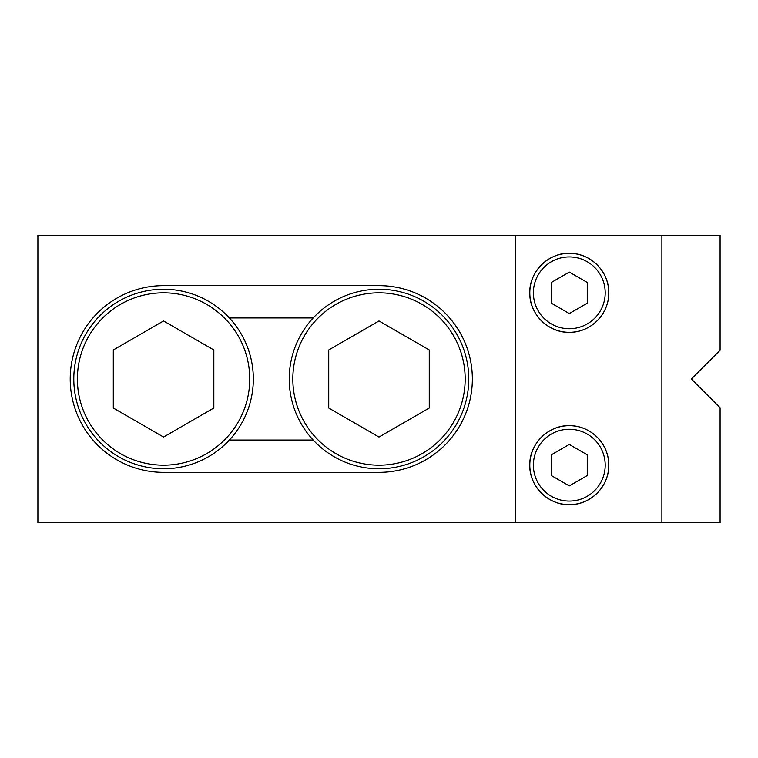 <?xml version="1.0" encoding="UTF-8"?>
<svg xmlns="http://www.w3.org/2000/svg" width="758" height="758" viewBox="0 0 758 758"><rect width="100%" height="100%" fill="white"/><g stroke="black" fill="none" stroke-linecap="round" stroke-linejoin="round"><path stroke-width="1.14" d="M605.206 465.175A35.901 35.901 0 0 0 569.296 429.265A35.901 35.901 0 0 0 533.395 465.175A35.901 35.901 0 0 0 569.296 501.076A35.901 35.901 0 0 0 605.206 465.175M605.206 292.825A35.901 35.901 0 0 0 569.296 256.924A35.901 35.901 0 0 0 533.395 292.825A35.901 35.901 0 0 0 569.296 328.735A35.901 35.901 0 0 0 605.206 292.825M608.797 465.175A39.492 39.492 0 0 1 569.296 504.667A39.492 39.492 0 0 1 529.804 465.175C529.169 443.553 549.18 424.613 569.978 425.683C590.558 425.655 608.996 443.439 608.797 465.175C609.025 486.882 590.491 504.743 569.969 504.667C549.218 505.709 529.198 486.882 529.804 465.175A39.492 39.492 0 0 1 569.296 425.674A39.492 39.492 0 0 1 608.797 465.175M608.797 292.825A39.492 39.492 0 0 1 569.296 332.326A39.492 39.492 0 0 1 529.804 292.825C529.169 271.212 549.18 252.272 569.978 253.333C590.558 253.314 608.996 271.089 608.797 292.825C609.025 314.532 590.491 332.392 569.969 332.317C549.218 333.368 529.198 314.542 529.804 292.825A39.492 39.492 0 0 1 569.296 253.333A39.492 39.492 0 0 1 608.797 292.825M472.357 379A93.357 93.357 0 0 0 379 285.643L163.567 285.643A93.357 93.357 0 0 0 70.219 379A93.357 93.357 0 0 0 163.567 472.357L379 472.357A93.357 93.357 0 0 0 472.357 379M37.9 235.378L37.9 522.622L661.905 522.622L661.905 235.378L37.9 235.378M229.38 440.038L313.187 440.038M313.187 317.962L229.38 317.962M661.905 522.622L720.1 522.622L720.1 407.728L691.372 379L720.1 350.272L720.1 235.378L661.905 235.378M569.296 272.094L587.251 282.459L587.251 303.191L569.296 313.556L551.341 303.191L551.341 282.459L569.296 272.094M569.296 444.444L587.251 454.809L587.251 475.541L569.296 485.906L551.341 475.541L551.341 454.809L569.296 444.444M468.766 379A89.766 89.766 0 0 0 379 289.234A89.766 89.766 0 0 0 289.234 379A89.766 89.766 0 0 0 379 468.766A89.766 89.766 0 0 0 468.766 379M253.333 379A89.766 89.766 0 0 0 163.567 289.234A89.766 89.766 0 0 0 73.801 379A89.766 89.766 0 0 0 163.567 468.766A89.766 89.766 0 0 0 253.333 379M465.175 379A86.175 86.175 0 0 0 379 292.825A86.175 86.175 0 0 0 292.825 379A86.175 86.175 0 0 0 379 465.175A86.175 86.175 0 0 0 465.175 379M379 320.956L429.265 349.978L429.265 408.022L379 437.044L328.735 408.022L328.735 349.978L379 320.956M249.742 379A86.175 86.175 0 0 0 163.567 292.825A86.175 86.175 0 0 0 77.392 379A86.175 86.175 0 0 0 163.567 465.175A86.175 86.175 0 0 0 249.742 379M163.567 320.956L213.832 349.978L213.832 408.022L163.567 437.044L113.302 408.022L113.302 349.978L163.567 320.956M515.44 235.378L515.44 522.622"/></g></svg>
